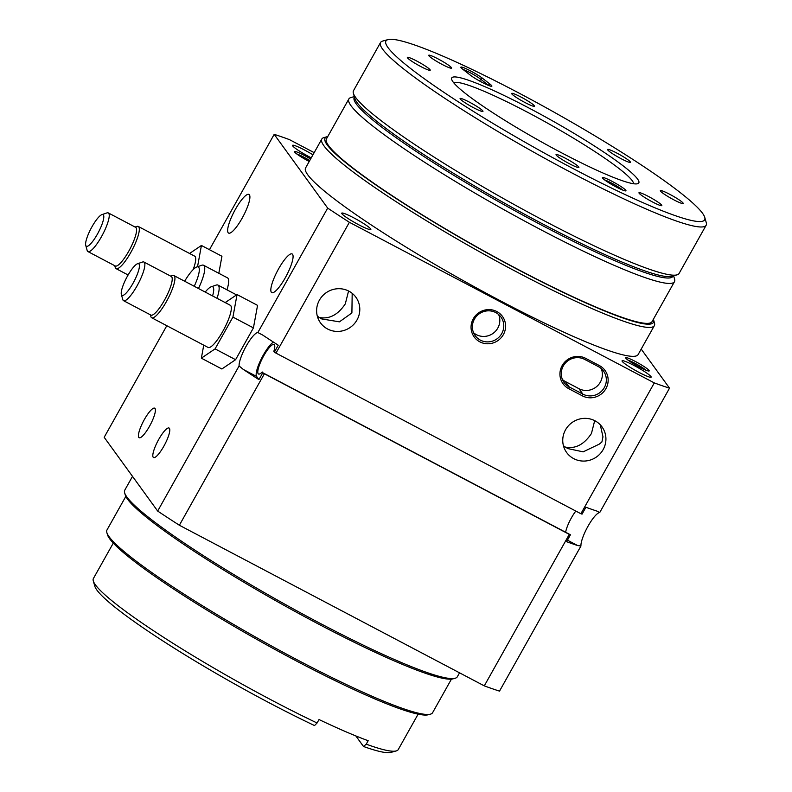 <?xml version="1.0" encoding="UTF-8"?>
<svg xmlns="http://www.w3.org/2000/svg" width="792" height="792" viewBox="0 0 792 792"><rect width="100%" height="100%" fill="white"/><g stroke="black" fill="none" stroke-linecap="round" stroke-linejoin="round"><path stroke-width="1.19" d="M166.805 325.71L104.178 437.303L157.667 511.058A266.132 29.462 29.3 0 0 179.368 525.244L484.288 685.862A266.132 29.462 29.3 0 0 499.514 691.119L580.942 546.015A19.859 4.613 117.8 0 1 588.04 526.165A19.859 4.613 117.8 0 1 599.692 512.602L669.527 388.159L641.203 349.094M273.428 342.094A19.859 4.613 -62.2 0 0 261.043 359.37A19.859 4.613 -62.2 0 0 256.618 376.457L258.925 379.635A266.132 29.462 -150.7 0 1 243.283 369.428L239.095 365.953L157.667 511.058M264.38 373.765A266.132 29.462 -150.7 0 1 262.786 372.745L570.448 534.798A266.132 29.462 -150.7 0 1 569.299 534.382L264.38 373.765L179.368 525.244M258.925 379.635L262.786 372.745M132.511 476.368L124.75 490.189A190.664 21.107 29.3 0 0 124.641 492.812A190.664 21.107 29.3 0 0 319.81 623.175A190.664 21.107 29.3 0 0 455.113 678.269A190.664 21.107 29.3 0 0 457.301 676.804L459.538 672.824M569.299 534.382L484.288 685.862M149.431 426.423A16.681 3.871 -62.2 0 0 154.688 408.187A16.681 3.871 -62.2 0 0 144.391 419.473A16.681 3.871 -62.2 0 0 139.135 437.709A16.681 3.871 -62.2 0 0 149.431 426.423M163.815 446.262A16.681 3.871 -62.2 0 0 169.072 428.026A16.681 3.871 -62.2 0 0 158.786 439.322A16.681 3.871 -62.2 0 0 153.529 457.548A16.681 3.871 -62.2 0 0 163.815 446.262M226.958 289.832A27.809 6.455 -62.2 0 0 227.482 277.853L203.554 265.251A27.809 6.455 117.8 0 1 198.475 288.516M218.82 273.29L221.938 256.262L201.425 245.461L189.575 253.48M235.471 209.207A21.849 5.069 117.8 0 1 248.955 194.426A21.849 5.069 117.8 0 1 242.075 218.305A21.849 5.069 117.8 0 1 228.591 233.086A21.849 5.069 117.8 0 1 235.471 209.207M278.655 268.736A21.849 5.069 117.8 0 1 292.129 253.955A21.849 5.069 117.8 0 1 285.249 277.834A21.849 5.069 117.8 0 1 271.765 292.614A21.849 5.069 117.8 0 1 278.655 268.736M314.167 152.648L289.417 139.61A266.132 29.462 29.3 0 0 274.19 134.343L209.464 249.688M274.19 134.343L327.68 208.098L257.845 332.541A19.859 4.613 -62.2 0 0 246.193 346.104A19.859 4.613 -62.2 0 0 239.095 365.953M203.742 345.163L201.356 358.172L221.869 368.983L235.59 359.697L253.43 327.888L257.558 305.375L237.046 294.575L225.195 302.593M580.942 546.015L577.625 545.539A266.132 29.462 -150.7 0 1 566.587 541.688L570.448 534.798M257.845 332.541L262.607 335.006A266.132 29.462 29.3 0 0 278.24 345.203L274.378 352.093A266.132 29.462 29.3 0 0 275.972 353.113L580.883 513.721A266.132 29.462 29.3 0 0 582.041 514.147L585.912 507.256A266.132 29.462 29.3 0 0 596.94 511.107L599.692 512.602M262.251 372.002A16.681 3.871 117.8 0 1 258.509 374.002A16.681 3.871 117.8 0 1 263.766 355.766A16.681 3.871 117.8 0 1 274.052 344.48A16.681 3.871 117.8 0 1 273.844 351.341L274.378 352.093M600.287 424.799L602.979 436.857L601.87 442.025L599.188 444.173L583.159 451.846L567.904 448.599L565.32 447.074C575.338 449.094 584.051 444.569 591.446 433.491L594.693 420.641M635.402 361.498A13.504 1.495 29.3 0 0 625.66 357.885A13.504 1.495 29.3 0 0 639.481 367.122A13.504 1.495 29.3 0 0 649.064 371.022A13.504 1.495 29.3 0 0 635.402 361.498M310.613 158.994A13.504 1.495 29.3 0 0 304.237 155.38A13.504 1.495 29.3 0 0 294.485 151.767A13.504 1.495 29.3 0 0 308.316 161.004A13.504 1.495 29.3 0 0 309.217 161.479M634.085 365.508A16.681 1.851 29.3 0 0 622.057 360.815A16.681 1.851 29.3 0 0 639.124 372.448A16.681 1.851 29.3 0 0 651.153 377.14A16.681 1.851 29.3 0 0 634.085 365.508M353.767 217.85A16.681 1.851 29.3 0 0 341.738 213.157A16.681 1.851 29.3 0 0 358.806 224.799A16.681 1.851 29.3 0 0 370.834 229.492A16.681 1.851 29.3 0 0 353.767 217.85M312.949 154.816A16.681 1.851 29.3 0 0 304.593 150.054A16.681 1.851 29.3 0 0 292.565 145.362A16.681 1.851 29.3 0 0 309.632 157.004A16.681 1.851 29.3 0 0 311.256 157.846M327.68 208.098A266.132 29.462 29.3 0 0 349.381 222.285L654.301 382.902A266.132 29.462 29.3 0 0 669.527 388.159M321.819 139.026L305.583 167.944A190.664 21.107 29.3 0 0 500.643 300.94A190.664 21.107 29.3 0 0 638.134 354.559L654.36 325.641A190.664 21.107 -150.7 0 1 516.869 272.022A190.664 21.107 -150.7 0 1 321.819 139.026A190.664 21.107 -150.7 0 1 323.997 137.56L327.215 136.679A188.278 20.84 29.3 0 0 517.671 269.458A188.278 20.84 29.3 0 0 653.558 319.81A188.278 20.84 29.3 0 0 653.38 319.275M654.301 382.902L580.883 513.721M455.113 678.269L452.975 678.853A189.08 20.929 -150.7 0 1 318.8 624.225A189.08 20.929 -150.7 0 1 125.255 494.95L124.641 492.812M201.356 358.172L215.077 348.886L235.59 359.697M197.535 266.706L201.425 245.461M317.295 316.097L319.186 317.424L317.463 316.681M349.381 222.285L275.972 353.113M194.228 286.278A23.829 5.534 -62.2 0 0 196.802 266.953L201.821 265.241A27.809 6.455 117.8 0 1 203.554 265.251M215.077 348.886L232.927 317.087L237.046 294.575M232.927 317.087L253.43 327.888M212.573 295.941A23.829 5.534 -62.2 0 0 211.187 286.793L216.216 285.08A27.809 6.455 117.8 0 1 217.948 285.09A27.809 6.455 117.8 0 1 217.018 298.287M575.824 511.058A16.681 3.871 -62.2 0 0 571.428 517.829A16.681 3.871 -62.2 0 0 565.706 531.848M563.429 445.738L565.32 447.074L563.597 446.322M603.138 449.618A21.849 21.117 -36 0 1 566.656 452.539A21.849 21.117 -36 0 1 565.538 429.808A21.849 21.117 -36 0 1 602.019 426.888A21.849 21.117 -36 0 1 603.138 449.618M646.104 370.25A11.92 1.317 29.3 0 0 634.877 363.211A11.92 1.317 29.3 0 0 627.868 360.023M599.376 365.567A17.473 16.889 -36 0 1 605.92 388.634A17.473 16.889 -36 0 1 582.377 395.861L568.696 388.654A17.473 16.889 -36 0 1 562.162 365.587A17.473 16.889 -36 0 1 585.704 358.36L599.376 365.567L598.366 366.607L584.684 359.41A15.889 15.355 144 0 0 565.33 363.112A15.889 15.355 144 0 0 564.102 382.506A15.889 15.355 144 0 0 569.23 386.951L582.902 394.149A15.889 15.355 144 0 0 604.306 387.585A15.889 15.355 144 0 0 603.494 371.052A15.889 15.355 144 0 0 598.366 366.607M503.365 334.61A17.473 16.889 -36 0 1 479.823 341.837A17.473 16.889 -36 0 1 473.279 318.77A17.473 16.889 -36 0 1 496.822 311.543A17.473 16.889 -36 0 1 503.365 334.61M319.404 300.168A21.849 21.117 -36 0 1 355.895 297.238A21.849 21.117 -36 0 1 357.004 319.968A21.849 21.117 -36 0 1 320.522 322.898A21.849 21.117 -36 0 1 319.404 300.168M309.741 160.538A11.92 1.317 29.3 0 0 303.702 157.093A11.92 1.317 29.3 0 0 296.693 153.905M653.558 319.81L654.479 323.007A190.664 21.107 -150.7 0 1 654.36 325.641M151.688 317.75L208.098 347.46A23.829 5.534 -62.2 0 0 222.8 331.333A23.829 5.534 -62.2 0 0 230.314 305.286L173.903 275.576A23.829 5.534 117.8 0 1 166.399 301.623A23.829 5.534 117.8 0 1 151.688 317.75A23.829 5.534 117.8 0 1 150.846 316.523L150.361 314.81M193.119 269.646A23.829 5.534 -62.2 0 0 194.693 256.172L138.283 226.463A23.829 5.534 117.8 0 1 130.779 252.509A23.829 5.534 117.8 0 1 116.068 268.637A23.829 5.534 117.8 0 1 115.226 267.409L114.741 265.696M352.183 293.337L351.905 312.939L339.422 321.839L321.77 318.948L319.186 317.424C329.215 319.453 337.917 314.929 345.312 303.851L348.569 290.991M196.802 266.953A23.829 5.534 -62.2 0 0 184.645 281.239M211.187 286.793A23.829 5.534 -62.2 0 0 205.207 292.06M501.752 333.561A15.889 15.355 144 0 0 500.94 317.028A15.889 15.355 144 0 0 474.408 319.156A15.889 15.355 144 0 0 475.22 335.689A15.889 15.355 144 0 0 501.752 333.561M327.759 136.551A188.278 20.84 29.3 0 0 327.215 136.679M125.819 496.396L106.969 529.996A186.694 20.671 29.3 0 0 106.851 532.571A186.694 20.671 29.3 0 0 297.96 660.221A186.694 20.671 29.3 0 0 430.442 714.166A186.694 20.671 29.3 0 0 432.58 712.731L451.44 679.12M170.725 276.151L172.418 275.567A23.829 5.534 117.8 0 1 173.903 275.576M135.105 227.037L136.798 226.463A23.829 5.534 117.8 0 1 138.283 226.463M562.429 379.546A15.889 15.355 144 0 0 565.27 381.487L578.952 388.694A15.889 15.355 144 0 0 600.346 382.13A15.889 15.355 144 0 0 601.207 368.547M473.557 332.729A15.889 15.355 144 0 0 497.792 328.106A15.889 15.355 144 0 0 498.653 314.533M348.846 98.97L326.443 138.907A186.694 20.671 29.3 0 0 517.433 269.132A186.694 20.671 29.3 0 0 652.054 321.631L674.467 281.695A186.694 20.671 -150.7 0 1 539.847 229.195A186.694 20.671 -150.7 0 1 348.846 98.97A186.694 20.671 -150.7 0 1 350.985 97.525L354.331 96.614M430.442 714.166L428.304 714.75A185.1 20.493 -150.7 0 1 296.95 661.271A185.1 20.493 -150.7 0 1 107.465 534.709L106.851 532.571M123.562 300.683L150.906 315.097A21.849 5.069 -62.2 0 0 164.389 300.307A21.849 5.069 -62.2 0 0 171.27 276.438L143.926 262.023A21.849 5.069 117.8 0 1 137.036 285.902A21.849 5.069 117.8 0 1 123.562 300.683A21.849 5.069 117.8 0 1 122.78 299.564L121.354 294.456A17.879 4.148 -62.2 0 0 133.016 283.279A17.879 4.148 -62.2 0 0 137.531 263.736A17.879 4.148 -62.2 0 0 127.621 275.834A17.879 4.148 -62.2 0 0 121.354 294.456M87.942 251.579L115.285 265.983A21.849 5.069 -62.2 0 0 128.769 251.203A21.849 5.069 -62.2 0 0 135.65 227.324L108.296 212.919A21.849 5.069 117.8 0 1 101.416 236.788A21.849 5.069 117.8 0 1 87.942 251.579A21.849 5.069 117.8 0 1 87.16 250.45L85.734 245.342A17.879 4.148 -62.2 0 0 97.396 234.165A17.879 4.148 -62.2 0 0 101.911 214.622A17.879 4.148 -62.2 0 0 92.001 226.72A17.879 4.148 -62.2 0 0 85.734 245.342M673.626 275.794L674.576 279.121A186.694 20.671 -150.7 0 1 674.467 281.695M137.531 263.736L142.56 262.023A21.849 5.069 117.8 0 1 143.926 262.023M101.911 214.622L106.94 212.909A21.849 5.069 117.8 0 1 108.296 212.919M354.479 97.129A182.724 20.226 29.3 0 0 541.174 224.918A182.724 20.226 29.3 0 0 673.101 275.933M113.286 543.094L93.397 578.516A174.775 19.345 29.3 0 0 93.298 580.932A174.775 19.345 29.3 0 0 272.2 700.435A174.775 19.345 29.3 0 0 317.077 722.987L319.018 719.542A174.775 19.345 -150.7 0 0 368.171 740.718L366.241 744.163A174.775 19.345 29.3 0 0 396.228 750.935A174.775 19.345 29.3 0 0 398.237 749.588L418.117 714.156M317.077 722.987L314.523 725.561A170.805 18.909 -150.7 0 1 269.676 703.048A170.805 18.909 -150.7 0 1 94.832 586.268L93.298 580.932M355.846 735.936L363.488 746.48L366.241 744.163M396.228 750.935L390.882 752.4A170.805 18.909 -150.7 0 1 363.488 746.48M616.216 187.001A13.504 1.495 -150.7 0 1 602.395 177.764A13.504 1.495 -150.7 0 1 612.137 181.378A13.504 1.495 -150.7 0 1 625.799 190.902A13.504 1.495 -150.7 0 1 616.216 187.001M622.829 190.13A11.92 1.317 29.3 0 0 611.602 183.081A11.92 1.317 29.3 0 0 604.593 179.893M669.784 194.327A13.108 1.455 29.3 0 0 660.33 190.634A13.108 1.455 29.3 0 0 673.735 199.782A13.108 1.455 29.3 0 0 683.189 203.465A13.108 1.455 29.3 0 0 669.784 194.327M648.42 196.446A13.108 1.455 29.3 0 0 638.966 192.753A13.108 1.455 29.3 0 0 652.38 201.901A13.108 1.455 29.3 0 0 661.835 205.583A13.108 1.455 29.3 0 0 648.42 196.446M565.488 158.291A13.108 1.455 29.3 0 0 556.034 154.608A13.108 1.455 29.3 0 0 569.438 163.746A13.108 1.455 29.3 0 0 578.893 167.439A13.108 1.455 29.3 0 0 565.488 158.291M469.547 102.218A13.108 1.455 29.3 0 0 460.093 98.535A13.108 1.455 29.3 0 0 473.507 107.682A13.108 1.455 29.3 0 0 482.962 111.365A13.108 1.455 29.3 0 0 469.547 102.218M416.81 61.073A13.108 1.455 29.3 0 0 407.355 57.39A13.108 1.455 29.3 0 0 420.77 66.538A13.108 1.455 29.3 0 0 430.224 70.221A13.108 1.455 29.3 0 0 416.81 61.073M438.164 58.954A13.108 1.455 29.3 0 0 428.719 55.272A13.108 1.455 29.3 0 0 442.124 64.419A13.108 1.455 29.3 0 0 451.579 68.102A13.108 1.455 29.3 0 0 438.164 58.954M521.106 97.109A13.108 1.455 29.3 0 0 511.652 93.426A13.108 1.455 29.3 0 0 525.066 102.564A13.108 1.455 29.3 0 0 534.521 106.257A13.108 1.455 29.3 0 0 521.106 97.109M617.047 153.183A13.108 1.455 29.3 0 0 607.593 149.49A13.108 1.455 29.3 0 0 620.997 158.638A13.108 1.455 29.3 0 0 630.452 162.32A13.108 1.455 29.3 0 0 617.047 153.183M462.686 69.181A13.504 1.495 -150.7 0 1 460.865 67.34A13.504 1.495 -150.7 0 1 470.606 70.953A13.504 1.495 -150.7 0 1 482.605 78.349L490.05 84.16A13.504 1.495 -150.7 0 1 491.723 86.288A13.504 1.495 -150.7 0 1 482.397 82.526A13.504 1.495 -150.7 0 1 470.141 74.992L462.686 69.181M637.57 179.041A107.247 11.87 29.3 0 0 534.838 111.157A107.247 11.87 29.3 0 0 451.678 79.418A107.247 11.87 29.3 0 0 452.975 81.814A107.247 11.87 29.3 0 0 545.272 144.015A107.247 11.87 29.3 0 0 637.57 183.744A107.247 11.87 29.3 0 0 637.57 179.041M388.021 47.599A182.724 20.226 29.3 0 0 563.053 163.251A182.724 20.226 29.3 0 0 704.731 217.325A182.724 20.226 29.3 0 0 702.524 213.256A182.724 20.226 29.3 0 0 545.272 107.276A182.724 20.226 29.3 0 0 388.021 39.6A182.724 20.226 29.3 0 0 388.021 47.599M633.58 183.734A103.277 11.434 29.3 0 0 632.224 180.685A103.277 11.434 29.3 0 0 540.976 119.483A103.277 11.434 29.3 0 0 453.767 82.823M488.753 85.516A11.92 1.317 29.3 0 0 488.11 84.991L480.665 79.18A11.92 1.317 29.3 0 0 470.072 72.656A11.92 1.317 29.3 0 0 463.053 69.468M388.021 39.6L382.675 41.065A186.694 20.671 29.3 0 0 380.536 42.511A186.694 20.671 29.3 0 0 382.675 49.243A186.694 20.671 29.3 0 0 552.44 162.508A186.694 20.671 29.3 0 0 706.147 225.235A186.694 20.671 29.3 0 0 706.266 222.661L704.731 217.325M380.536 42.511L353.489 90.704A186.694 20.671 29.3 0 0 353.371 93.278L354.905 98.614A182.724 20.226 29.3 0 0 357.113 102.683A182.724 20.226 29.3 0 0 514.364 208.662A182.724 20.226 29.3 0 0 671.616 276.339L676.962 274.873A186.694 20.671 29.3 0 0 679.1 273.438L706.147 225.235M353.371 93.278A186.694 20.671 29.3 0 0 355.628 97.436A186.694 20.671 29.3 0 0 516.295 205.722A186.694 20.671 29.3 0 0 676.962 274.873M256.618 376.457L243.283 369.428M567.438 540.174L577.625 545.539M582.377 395.861L582.902 394.149L578.952 388.694M584.684 359.41L585.704 358.36M565.27 381.487L569.23 386.951L568.696 388.654M482.605 78.349L480.665 79.18L479.625 81.022M487.991 85.209L490.05 84.16M217.948 285.09L236.57 294.901M116.068 268.637L128.106 274.982"/></g></svg>

